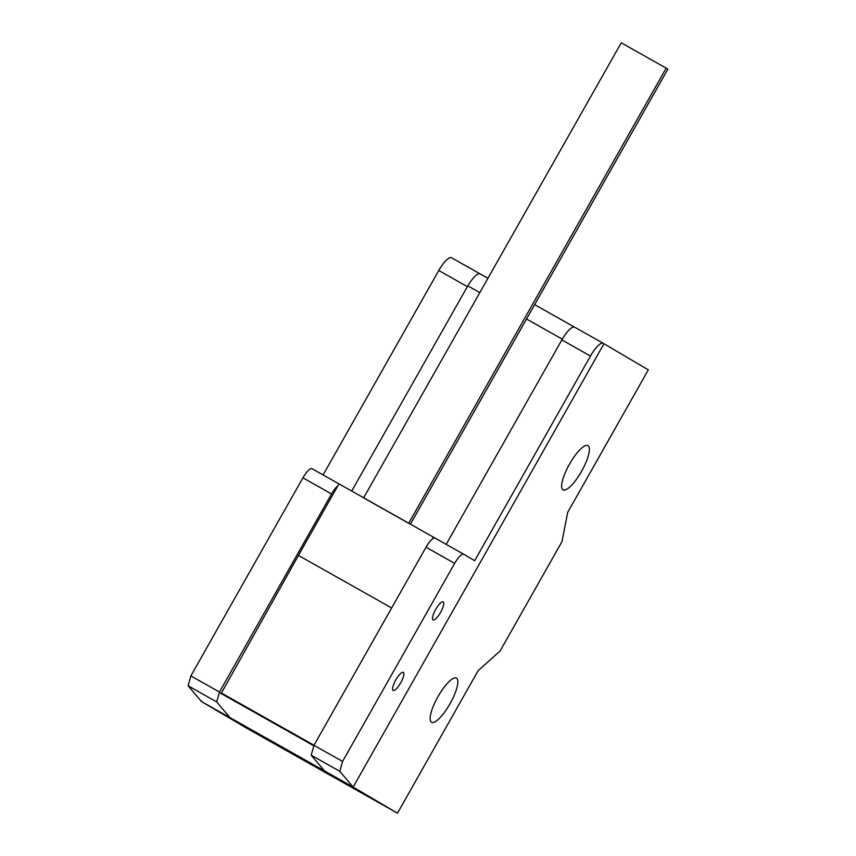 <?xml version="1.0" encoding="UTF-8"?>
<svg xmlns="http://www.w3.org/2000/svg" width="856" height="856" viewBox="0 0 856 856"><rect width="100%" height="100%" fill="white"/><g stroke="black" fill="none" stroke-linecap="round" stroke-linejoin="round"><path stroke-width="1.28" d="M391.663 607.974L298.455 555.416L221.404 693.028L314.002 745.244M342.571 761.444L454.643 563.366A12.476 3.435 -60.6 0 1 463.727 554.239L474.684 560.701L590.469 356.053A17.462 4.815 -60.6 0 1 603.191 343.277A17.462 4.815 -60.6 0 1 603.213 343.288L603.983 343.738L353.154 787.081L339.821 771.352L342.571 761.444L313.959 745.319L426.031 547.23A12.476 3.435 119.4 0 1 435.126 538.114A12.476 3.435 119.4 0 0 435.126 538.114L338.955 483.843L298.455 555.416M433.446 537.119L432.344 539.077M666.193 68.138L621.253 42.8L363.607 497.871L408.687 523.294L666.193 68.138L667.883 69.143L410.452 524.161M201.214 700.636L201.449 701.535L230.05 717.67L216.718 701.941L219.468 692.033L331.54 493.955A12.476 3.435 -60.6 0 1 337.853 485.791M312.023 468.703L338.933 483.875L312.033 468.703A12.476 3.435 119.4 0 0 312.023 468.703A12.476 3.435 119.4 0 0 302.928 477.819L190.867 675.908L188.117 685.806L216.718 701.941M188.117 685.806L201.107 701.139M190.867 675.908L219.468 692.033M351.72 491.044L467.365 286.632A17.462 4.815 -60.6 0 1 480.098 273.867A17.462 4.815 -60.6 0 1 480.12 273.877L487.995 278.339L479.906 273.781M480.077 273.856L451.508 257.742A17.462 4.815 119.4 0 0 451.487 257.731A17.462 4.815 119.4 0 0 438.764 270.507L323.097 474.941M395.793 679.932A10.358 2.857 119.4 0 0 393.161 690.396A10.358 2.857 119.4 0 0 400.704 682.831A10.358 2.857 119.4 0 0 403.347 672.367A10.358 2.857 119.4 0 0 403.337 672.367A10.358 2.857 119.4 0 0 395.793 679.932M435.661 609.461A10.358 2.857 119.4 0 0 433.04 619.926A10.358 2.857 119.4 0 0 440.583 612.361A10.358 2.857 119.4 0 0 443.215 601.896A10.358 2.857 119.4 0 0 443.205 601.886A10.358 2.857 119.4 0 0 435.661 609.461M313.959 745.319L311.21 755.217L324.542 770.946L353.154 787.081L603.983 343.738L648.313 369.867L567.688 512.38L561.985 541.602L500.075 651.031L478.13 670.676L397.494 813.2L353.154 787.081L351.752 785.423M311.21 755.217L339.821 771.352M463.727 554.239A12.476 3.435 -60.6 0 1 463.749 554.249L435.137 538.124L463.727 554.239M603.17 343.267L574.611 327.163A17.462 4.815 119.4 0 0 574.59 327.153A17.462 4.815 119.4 0 0 561.857 339.918L446.19 544.352M321.589 770.4A43.485 41.794 -59.5 0 0 322.209 770.775A43.485 41.794 -59.5 0 0 322.862 771.149A43.485 41.794 -59.5 0 0 324.167 771.855M322.209 770.775L323.675 771.641A43.485 41.794 -59.5 0 0 324.338 772.026A43.485 41.794 -59.5 0 0 326.275 773.043M437.972 696.645A25.37 6.998 119.4 0 0 431.531 722.293A25.37 6.998 119.4 0 0 450.021 703.739A25.37 6.998 119.4 0 0 456.494 678.113A25.37 6.998 119.4 0 0 456.462 678.091A25.37 6.998 119.4 0 0 437.972 696.645M581.545 471.303A25.402 6.998 119.4 0 0 587.986 445.623A25.402 6.998 119.4 0 0 569.475 464.198A25.402 6.998 119.4 0 0 562.991 489.857A25.402 6.998 119.4 0 0 563.023 489.878A25.402 6.998 119.4 0 0 581.545 471.303M353.154 787.081L201.449 701.535L245.779 727.654L397.494 813.2M302.928 477.819L331.54 493.955M438.764 270.507L467.365 286.632M426.031 547.23L454.643 563.366M561.857 339.918L590.469 356.053M313.831 745.79L219.543 692.622M467.804 285.872L479.874 292.677M526.526 318.988L562.296 339.158M574.397 327.056L534.647 304.64L574.397 327.056M451.487 257.731L480.098 273.867M574.59 327.153L603.191 343.277"/></g></svg>
